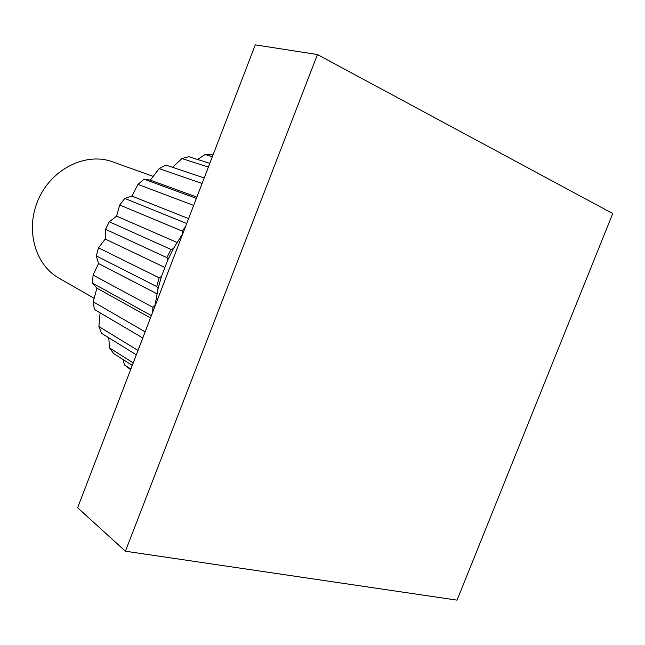 <?xml version="1.0" encoding="UTF-8"?>
<svg xmlns="http://www.w3.org/2000/svg" width="645" height="645" viewBox="0 0 645 645"><rect width="100%" height="100%" fill="white"/><g stroke="black" fill="none" stroke-linecap="round" stroke-linejoin="round"><path stroke-width="0.97" d="M204.191 177.972L165.813 165.031L159.138 168.651L150.333 180.132L144.012 179.157L137.966 184.397L131.927 196.112L124.775 198.426L119.728 205.005L116.576 216.131L109.287 221.775L105.554 229.314L105.224 239.053L98.508 247.841L96.315 255.896L156.711 286.565L158.065 288.597L161.46 276.463L167.748 260.08L173.384 248.672L183.051 233.047M158.065 288.597L155.026 305.48L152.97 307.351L93.073 275.06L92.541 283.139L96.879 288.138L93.243 301.812L94.364 309.447L142.779 337.988M154.921 306.351L155.026 305.48M153.163 176.375L112.496 161.79C86.495 152.107 52.584 168.232 38.861 198.329C24.865 228.29 34.588 264.563 58.824 278.068L94.138 298.312M123.114 359.563L124.445 364.909L130.621 369.666M108.747 337.754L109.537 347.929L113.568 353.484L132.265 365.392M100.112 312.833L98.887 326.547L101.563 333.312L136.321 354.815M96.315 255.896L98.54 263.539L93.073 275.06M209.802 163.346L188.872 156.727L181.963 158.565L172.537 167.297M213.052 154.881L205.102 154.542L197.58 159.476M130.862 369.037L124.445 364.909M133.217 362.917L109.537 347.929M137.998 350.445L98.887 326.547M145.133 331.861L93.243 301.812M151.373 315.599L92.541 283.139M152.478 312.712L152.97 307.351M156.711 286.565L159.154 277.818L98.508 247.841M109.287 221.775L170.957 249.422L166.894 257.645L105.554 229.314M185.51 226.645L182.237 231.087L119.728 205.005M186.711 223.509L124.775 198.426M193.653 205.424L137.966 184.397M196.354 198.378L144.012 179.157M202.078 183.478L159.138 168.651M208.375 167.055L181.963 158.565M212.334 156.759L205.102 154.542M159.154 277.818L161.46 276.463M164.693 267.385L105.224 239.053M166.894 257.645L167.748 260.08M170.957 249.422L173.384 248.672M176.956 242.415L116.576 216.131M182.237 231.087L182.543 233.78M188.582 218.631L131.927 196.112M196.838 197.128L150.333 180.132M150.478 317.921L96.879 288.138M156.928 293.765L98.54 263.539M457.047 600.14L125.412 551.217L317.469 54.559L612.75 213.551L457.047 600.14M125.412 551.217L77.626 507.76L255.275 44.86L317.469 54.559"/></g></svg>
